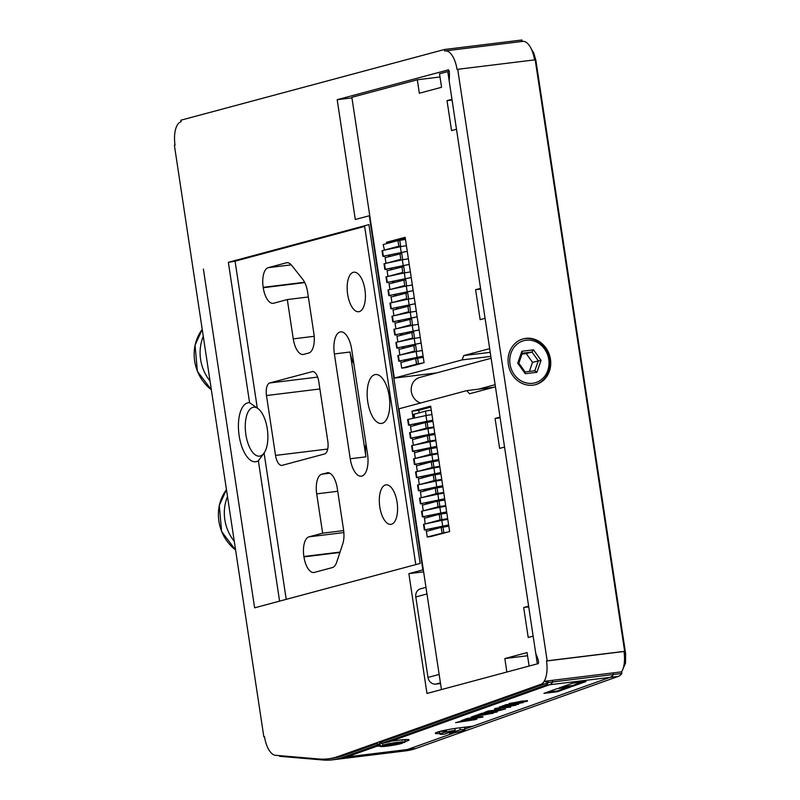 <?xml version="1.0" encoding="UTF-8"?>
<svg xmlns="http://www.w3.org/2000/svg" width="800" height="800" viewBox="0 0 800 800"><rect width="100%" height="100%" fill="white"/><g stroke="black" fill="none" stroke-linecap="round" stroke-linejoin="round"><path stroke-width="1.2" d="M572.66 686.28L586 681.53L572.52 683.19L559.19 687.94L572.66 686.28L572.55 685.53L582.61 681.95M464.8 729.08L610.1 677.36L472.93 726.19L459.46 727.84A17.07 1.52 170.5 0 0 435.31 733.27A17.07 1.52 170.5 0 0 439.78 733.55M404.97 741.61A17.07 1.52 170.5 0 0 409.1 739.89A17.07 1.52 170.5 0 0 399.59 740.11L391.17 741.15L549.46 684.79A22.75 10.15 -97 0 0 552.78 681.96L613.42 674.52L613.17 672.88L552.53 680.31L621.59 671.85A21.24 9.48 -97 0 0 623.99 651.5L546.51 661L547.17 660.82L457.71 69.31L457.05 69.49A21.24 9.48 -97 0 0 445.24 50.89A21.24 9.48 -97 0 0 444.66 51L444.43 49.5L180.87 120.21L181.1 121.71A21.24 9.48 -97 0 0 175.05 145.15L174.39 145.32L263.84 736.84L264.5 736.66A21.24 9.48 -97 0 0 275.42 755.28L318.81 758.99A226.02 100.85 83 0 0 328.29 758.82A226.02 100.85 83 0 0 338.09 756.5L540.79 684.34A21.24 9.48 83 0 0 543.89 681.69L544.11 681.35A21.24 9.48 -97 0 0 546.51 661M279.54 755.63L279.59 756.29L322.98 760A227.54 101.53 -97 0 0 332.52 759.83A227.54 101.53 -97 0 0 342.38 757.49L377.44 745.01A15.17 1.35 170.5 0 0 377.31 745.23A15.17 1.35 170.5 0 0 378.78 745.56L346.76 756.95A227.54 101.53 -97 0 1 336.9 759.3A227.54 101.53 -97 0 0 346.76 756.95L376.54 746.35L379.93 745.94M387.99 752.03A227.54 101.53 -97 0 0 397.53 751.86L405.95 750.83A227.54 101.53 -97 0 0 415.82 748.48L407.4 749.52L454.72 732.67L407.4 749.52A227.54 101.53 -97 0 1 397.53 751.86A227.54 101.53 -97 0 0 407.4 749.52L342.38 757.49M557.37 691.73L570.71 686.98L557.23 688.63L543.9 693.38L557.37 691.73L557.26 690.98L567.33 687.39M381.5 743.56L545.08 685.33A22.75 10.15 -97 0 0 548.4 682.5L547.93 681.2A21.24 9.48 83 0 1 544.83 683.84L381.25 742.07L381.5 743.56A15.17 1.35 170.5 0 1 388.93 741.94L549.46 684.79L610.1 677.36A22.75 10.15 -97 0 0 613.42 674.52L613.17 672.88M545.08 685.33L549.46 684.79A22.75 10.15 -97 0 0 552.78 681.96L552.53 680.31L544.11 681.35M437.43 732.15A17.07 1.52 170.5 0 0 439.53 732.06M378.61 744.58L379.68 744.45M404.72 740.12A17.07 1.52 170.5 0 0 406.74 739.52M562.46 686.77L572.55 685.53M547.17 692.21L557.26 690.98M203.28 336.38A40.96 36.58 75 0 0 210.04 381.06M227.51 496.61A40.96 36.58 75 0 0 234.27 541.3M228.35 262.32L368.93 224.61L420.17 563.42L415.78 564.59L364.54 225.79L368.93 224.61L420.17 563.42L254.62 607.83L203.38 269.02L254.62 607.83L279.59 601.13L258.36 460.76A29.73 13.27 83 0 1 239.15 435.71A29.73 13.27 83 0 1 249.58 402.7L228.35 262.32L235.07 261.18L364.64 226.42M249.58 402.7L257.3 408.12A24.65 11 83 0 1 267.28 428.82A24.65 11 83 0 1 264.09 453.05A24.65 11 -97 0 1 259.58 456.15A24.65 11 -97 0 1 245.66 433.03A24.65 11 -97 0 1 253.57 407.22A24.65 11 -97 0 1 257.3 408.12L235.07 261.18M334.38 353.94A19.91 8.88 83 0 1 340.6 331.86A19.91 8.88 83 0 1 351.67 349.3L367.53 454.12A19.91 8.88 83 0 1 361.3 476.2A19.91 8.88 83 0 1 350.23 458.76L334.38 353.94L350.07 352.01L365.93 456.84A19.91 8.88 83 0 1 365.99 443.94M353.88 363.87A19.91 8.88 83 0 1 350.07 352.01M273.64 303.23A17.82 7.95 83 0 1 273.15 303.32A17.82 7.95 83 0 1 263.24 287.71L263.18 287.34A17.82 7.95 83 0 1 268.26 267.66L286.29 262.83A17.82 7.95 83 0 1 286.78 262.73A17.82 7.95 83 0 1 291.86 265.57L302.78 279.38A17.82 7.95 83 0 1 307.62 292.15L313.85 333.35A17.82 7.95 83 0 1 308.77 353.02L303.66 354.39A17.82 7.95 83 0 1 303.17 354.48A17.82 7.95 83 0 1 293.26 338.87L287.31 299.56L273.64 303.23M308.35 296.98L287.31 299.56M326.88 472.82A17.82 7.95 83 0 1 327.38 472.72A17.82 7.95 83 0 1 337.29 488.34L343.52 529.54A17.82 7.95 83 0 1 342.78 543.8L336.71 562.16A17.82 7.95 83 0 1 332.37 567.57L314.35 572.4A17.82 7.95 83 0 1 313.86 572.5A17.82 7.95 83 0 1 303.95 556.88L303.89 556.51A17.82 7.95 83 0 1 308.97 536.84L322.64 533.17L316.7 493.86A17.82 7.95 83 0 1 321.78 474.19L327.88 472.7M343.66 530.59L322.64 533.17M397.09 502.29A19.91 8.88 83 0 1 390.87 524.37A19.91 8.88 83 0 1 379.63 505.69A19.91 8.88 83 0 1 386.02 484.85A19.91 8.88 83 0 1 397.09 502.29M312.12 371.6A11.38 5.08 83 0 1 312.43 371.54A11.38 5.08 83 0 1 318.76 381.5L327.82 441.4A11.38 5.08 83 0 1 324.57 453.96L282.17 465.33A11.38 5.08 83 0 1 281.86 465.4A11.38 5.08 83 0 1 275.53 455.43L266.48 395.53A11.38 5.08 83 0 1 269.72 382.97L312.75 371.52M364.93 289.64A19.91 8.88 83 0 1 358.71 311.73A19.91 8.88 83 0 1 347.47 293.04A19.91 8.88 83 0 1 353.86 272.2A19.91 8.88 83 0 1 364.93 289.64M286.22 599.36L264.09 453.05L258.36 460.76M389.18 396.11A24.65 11 83 0 1 381.47 423.45A24.65 11 83 0 1 367.55 400.32A24.65 11 83 0 1 375.47 374.52A24.65 11 83 0 1 389.18 396.11M405.05 742.1A12.7 1.13 170.5 0 1 404.74 742.42L382.75 745.12A12.7 1.13 170.5 0 1 396.59 742.45A12.7 1.13 170.5 0 1 405.05 742.1L404.63 739.61M379.81 743.01L380.31 745.99A12.7 1.13 170.5 0 0 380 746.31L379.5 743.33A12.7 1.13 -9.5 0 1 381.31 742.42A12.7 1.13 170.5 0 0 379.81 743.01L381.38 742.82M382.44 743.33L382.75 745.12M402.21 742.73L402.3 743.29A12.7 1.13 170.5 0 1 388.46 745.97A12.7 1.13 170.5 0 1 380 746.31M380.31 745.99L402.3 743.29M439.87 734.04A12.7 1.13 170.5 0 1 455.17 730.35L444.56 734.13A12.7 1.13 170.5 0 1 439.87 734.04L439.45 731.55M455.17 730.35L454.86 728.47M459.9 727.79L460.23 729.73A12.7 1.13 170.5 0 1 464.92 729.83L464.48 727.22M449.43 732.4L449.61 733.51A12.7 1.13 170.5 0 0 464.92 729.83M449.61 733.51L460.23 729.73M420.65 402.98A13.27 11.86 -105 0 1 411.2 390.06A13.27 11.86 -105 0 1 419.7 377.45L491.13 358.29M426.97 593.95L415.81 596.95L427.99 677.44L439.15 674.44M415.81 596.95A7.58 6.77 -105 0 1 420.58 588.79L425.97 587.35M440.42 682.87L435.85 684.1L440.52 683.53M435.85 684.1A7.58 6.77 -105 0 1 427.99 677.44M466.73 390.62L469.51 393.77L495.44 386.81L500.03 417.12L495.09 418.45L499.62 448.39L504.56 447.07L528.62 606.18L523.68 607.5L528.21 637.45L533.15 636.13L537.34 663.85L529.11 666.06L527.07 652.58L504.83 658.55L506.87 672.03L441.44 689.58L398.97 408.8L466.73 390.62L493.48 387.34M495.09 418.45L500.13 417.83M523.68 607.5L528.73 606.88M504.83 658.55L527.55 655.76M430.98 536.52L449.63 531.56L430.66 406.14L412.01 411.14L413.1 418.31M413.96 423.99L414.2 425.56M415.94 437.09L416.18 438.66M417.92 450.19L418.16 451.77M419.9 463.3L420.14 464.87M421.88 476.4L422.12 477.97M423.87 489.5L424.1 491.08M425.85 502.61L426.08 504.18M427.83 515.71L428.07 517.28M429.81 528.81L430.05 530.38M430.8 407.08L418.75 410.32L419.13 412.81M418.75 410.32L412.01 411.14M414.06 418.1L413.5 414.4L425.45 411.12L426.12 415.52M426.98 421.2L428.1 428.62M428.96 434.3L430.08 441.73M430.94 447.41L432.06 454.83M432.92 460.51L434.04 467.93M434.9 473.61L436.03 481.04M436.88 486.72L438.01 494.14M438.87 499.82L439.99 507.24M440.85 512.92L441.97 520.35M442.83 526.02L443 527.17L448.82 526.19L443 527.17L443.85 532.79L447.53 532.12M425.45 411.12L431.27 410.13M431.23 536.49L427.23 536.98L443.85 532.79M442.04 533.01L441.19 527.4L426.38 531.37L427.23 536.98M441.19 527.4L443 527.17M448.64 525.02L425.38 529.76L426.28 530.1L424.34 529.96L448.63 524.97M426.2 529.59L426.28 530.1M423.49 524.35L424.34 529.96L423.98 524.2L441.83 520.38L442.68 525.99M441.83 520.38L447.78 519.36M446.66 511.91L423.4 516.66L424.3 516.99L422.36 516.86L446.65 511.87M424.22 516.48L424.3 516.99M422.38 516.84L422 511.1L439.85 507.27L440.7 512.89M439.85 507.27L445.8 506.25M444.68 498.81L421.42 503.55L422.32 503.89L420.38 503.76L444.67 498.77M422.24 503.38L422.32 503.89M419.53 498.14L420.38 503.76L420.02 497.99L437.87 494.17L438.72 499.79M437.87 494.17L443.82 493.15M442.69 485.71L419.44 490.45L420.34 490.79L418.4 490.65L442.69 485.66M420.26 490.28L420.34 490.79M417.55 485.04L418.4 490.65L417.55 485.04L435.89 481.07L436.74 486.68M435.89 481.07L441.84 480.05M440.71 472.6L417.46 477.35L418.35 477.68L416.42 477.55L440.71 472.56M418.28 477.17L418.35 477.68M416.43 477.53L416.05 471.79L433.91 467.96L434.75 473.58M433.91 467.96L439.86 466.94M438.73 459.5L415.48 464.25L416.37 464.58L414.43 464.45L438.72 459.46M416.29 464.07L416.37 464.58M413.58 458.83L414.43 464.45L413.58 458.83L431.92 454.86L432.77 460.48M431.92 454.86L437.88 453.84M436.75 446.4L413.49 451.14L414.39 451.48L412.45 451.34L436.74 446.35M414.31 450.97L414.39 451.48M412.47 451.32L412.09 445.58L429.94 441.76L430.79 447.37M429.94 441.76L435.89 440.74M434.77 433.3L411.51 438.04L412.41 438.37L410.47 438.24L434.76 433.25M412.33 437.86L412.41 438.37M410.49 438.22L410.11 432.48L427.96 428.65L428.81 434.27M427.96 428.65L433.91 427.64M432.79 420.19L409.53 424.94L410.43 425.27L408.49 425.14L432.78 420.15M410.35 424.76L410.43 425.27M408.51 425.12L408.13 419.38L425.98 415.55L426.83 421.17M425.98 415.55L431.93 414.53M425.77 523.82L440.05 519.91L447.68 518.7M440.05 519.91L439.21 514.29L424.4 518.26L425.25 523.88M439.21 514.29L441.02 514.07L441.87 519.69M441.02 514.07L446.84 513.09M423.78 510.71L438.07 506.81L445.7 505.6M438.07 506.81L437.22 501.19L422.42 505.16L423.27 510.78M437.22 501.19L439.04 500.97L439.89 506.58M439.04 500.97L444.85 499.98M421.8 497.61L436.09 493.7L443.72 492.49M436.09 493.7L435.24 488.09L420.44 492.06L421.29 497.67M435.24 488.09L437.06 487.86L437.91 493.48M437.06 487.86L442.87 486.88M419.82 484.51L434.11 480.6L441.74 479.39M434.11 480.6L433.26 474.98L418.46 478.96L419.31 484.57M433.26 474.98L435.08 474.76L435.93 480.38M435.08 474.76L440.89 473.78M417.84 471.41L432.13 467.5L439.76 466.29M432.13 467.5L431.28 461.88L416.48 465.85L417.32 471.47M431.28 461.88L433.1 461.66L433.94 467.27M433.1 461.66L438.91 460.67M415.86 458.3L430.15 454.39L437.78 453.19M430.15 454.39L429.3 448.78L414.49 452.75L415.34 458.37M429.3 448.78L431.11 448.56L431.96 454.17M431.11 448.56L436.93 447.57M413.88 445.2L428.17 441.29L435.79 440.08M428.17 441.29L427.32 435.67L412.51 439.65L413.36 445.26M427.32 435.67L429.13 435.45L429.98 441.07M429.13 435.45L434.95 434.47M411.89 432.1L426.18 428.19L433.81 426.98M426.18 428.19L425.33 422.57L410.53 426.54L411.38 432.16M425.33 422.57L427.15 422.35L428 427.96M427.15 422.35L432.96 421.36M405.44 367.68L401.7 368.14L416.5 364.17L424.09 362.71L405.13 237.3L386.48 242.3L386.68 243.62M405.27 238.24L393.27 241.85M462.09 359.92L394.33 378.1L351.86 97.32L417.3 79.77L419.34 93.24L441.57 87.28L439.53 73.8L447.77 71.59L451.96 99.31L447.02 100.64L451.55 130.59L456.49 129.26L480.56 288.37L475.61 289.7L480.14 319.65L485.09 318.32L489.67 348.63L463.74 355.58L462.09 359.92L490.84 356.4M394.33 378.1L436.59 372.92M417.3 79.77L440.02 76.98M447.77 71.59L449.29 71.4M447.02 100.64L452.07 100.02M475.61 289.7L480.66 289.08M463.74 355.58L490.23 352.34M388.42 255.14L388.66 256.72M390.4 268.24L390.64 269.82M392.38 281.34L392.62 282.93M394.37 294.45L394.61 296.03M396.35 307.55L396.59 309.13M398.33 320.65L398.57 322.24M400.31 333.76L400.55 335.34M402.29 346.86L402.53 348.44M404.27 359.96L404.51 361.54M421.99 363.28L405.69 367.65M393.22 241.47L386.48 242.3M416.5 364.17L415.65 358.55L400.85 362.53L401.7 368.14M405.81 367.62L401.84 368.11L416.64 364.13L422.11 363.25M415.67 358.55L416.64 364.13M415.79 358.52L417.61 358.3L418.46 363.91M417.61 358.3L423.28 357.33L417.61 358.3L417.43 357.14M384.48 250.12L383.15 244.56L397.96 240.59L399.77 240.37L400.62 245.98L389.09 249.13M389.94 254.81L390.17 256.31M384 250.18L398.81 246.21L400.62 245.98L400.72 246.64M401.58 252.32L402.7 259.74M386.46 263.22L400.79 259.31L391.07 262.24M391.93 267.91L392.15 269.42M403.56 265.42L404.68 272.85M388.45 276.33L402.77 272.41L393.05 275.34M393.91 281.02L394.13 282.52M405.54 278.53L406.67 285.95M390.43 289.43L404.75 285.52L395.03 288.44M395.89 294.12L396.12 295.62M407.52 291.63L408.65 299.05M392.41 302.53L406.73 298.62L397.01 301.55M397.87 307.22L398.1 308.73M409.51 304.73L410.63 312.16M394.39 315.63L408.71 311.72L398.99 314.65M399.85 320.33L400.08 321.83M411.49 317.83L412.61 325.26M396.37 328.74L410.7 324.83L400.98 327.75M401.83 333.43L402.06 334.93M413.47 330.94L414.59 338.36M398.35 341.84L412.68 337.93L402.96 340.86M403.82 346.53L404.04 348.04M415.45 344.04L416.57 351.47M400.34 354.94L414.66 351.03L404.94 353.96M405.8 359.64L406.02 361.14M399.77 240.37L405.44 239.4M399.86 355L399.01 349.39L415.63 345.19M413.81 345.42L414.66 351.03M397.87 341.9L397.02 336.28L413.64 332.09M411.83 332.31L412.68 337.93M395.89 328.8L395.04 323.18L411.66 318.99M409.85 319.21L410.7 324.83M393.91 315.69L393.06 310.08L409.68 305.88M407.86 306.11L408.71 311.72M391.93 302.59L391.08 296.98L407.7 292.78M405.88 293L406.73 298.62M389.95 289.49L389.1 283.87L405.72 279.68M403.9 279.9L404.75 285.52M387.97 276.38L387.12 270.77L403.74 266.57M401.92 266.8L402.77 272.41M385.98 263.28L385.13 257.67L401.75 253.47M399.94 253.69L400.79 259.31M397.96 240.59L398.81 246.21M423.1 356.17L399.76 360.93L400.66 361.26L398.72 361.13L423.1 356.13M400.58 360.75L400.66 361.26M398.74 361.11L398.35 355.37L416.21 351.54L417.06 357.16M416.21 351.54L422.25 350.51M421.12 343.07L397.78 347.83L398.67 348.16L396.74 348.03L421.12 343.03M398.6 347.65L398.67 348.16M396.76 348.01L396.37 342.27L414.23 338.44L415.08 344.06M414.23 338.44L420.27 337.41M419.14 329.97L395.8 334.72L396.69 335.06L394.75 334.92L419.13 329.92M396.62 334.55L396.69 335.06M393.9 329.31L394.75 334.92L393.9 329.31L412.24 325.34L413.09 330.95M412.24 325.34L418.29 324.31M417.16 316.86L393.81 321.62L394.71 321.95L392.77 321.82L417.15 316.82M394.63 321.44L394.71 321.95M392.79 321.8L392.41 316.06L410.26 312.24L411.11 317.85M410.26 312.24L416.3 311.2M415.18 303.76L391.83 308.52L392.73 308.85L390.79 308.72L415.17 303.72M392.65 308.34L392.73 308.85M389.94 303.1L390.79 308.72L390.43 302.96L408.28 299.13L409.13 304.75M408.28 299.13L414.32 298.1M413.2 290.66L389.85 295.41L390.75 295.75L388.81 295.62L413.19 290.61M390.67 295.24L390.75 295.75M388.83 295.6L388.45 289.85L406.3 286.03L407.15 291.65M406.3 286.03L412.34 285M411.21 277.56L387.87 282.31L388.77 282.65L386.83 282.51L411.21 277.51M388.69 282.14L388.77 282.65M385.98 276.9L386.83 282.51L386.46 276.75L404.32 272.93L405.17 278.54M404.32 272.93L410.36 271.89M409.23 264.45L385.89 269.21L386.78 269.54L384.85 269.41L409.23 264.41M386.71 269.03L386.78 269.54M384 263.79L384.85 269.41L384.48 263.65L402.34 259.82L403.19 265.44M402.34 259.82L408.38 258.79M407.25 251.35L383.91 256.1L384.8 256.44L382.86 256.31L407.24 251.3M384.73 255.93L384.8 256.44M382.88 256.29L382.5 250.54L400.35 246.72L401.2 252.34M400.35 246.72L406.4 245.69M512.69 702.9L514.7 703.1L512.28 703.71C509.25 704.01 508.4 703.89 509.72 703.36L527.47 700.6L527.38 701.21L519.69 702.8L524.91 701.29M519.69 702.8L524.55 701.54L520.49 701.61L512.38 703.16M512.7 702.98L514.7 703.1M509.03 703.7L521.57 701.17L527.48 700.67L527.38 701.21M509.01 703.67L509.71 703.28M518.63 704.28L499.19 707.16L514.34 705L501.85 706.21L518.35 703.57L505.8 704.73L523.1 702.61L507.77 705.33L518.63 704.28L509.43 705.1M504.51 705.27L505.8 704.73M503.17 705.74L514.63 704.02M501.85 706.21L503.16 705.67M500.49 706.69L511.34 705.29M499.19 707.16L500.48 706.62M505.81 704.8L523.11 702.68M510.69 707.1L494.63 708.7L515.83 705.19L499.73 708.01L510.69 707.1L500.81 707.85M494.64 708.78L495.89 708.25M495.9 708.33L515.85 705.27M494.03 710.02L499.9 708.72L494.03 710.02M494.05 710.09L496.53 709.13M496.54 709.2L499.91 708.79M495.45 710.97L501.32 709.76L495.31 711.07M488.24 711.06L505.55 708.93L495.72 711.43L487.58 712.48L484.19 712.55L488.23 710.98L505.55 708.93M484.14 712.59L488.23 710.98M494.58 710.58L488.49 711.65C487.1 712.06 487.28 712.17 489.03 712L494.58 710.58M488.49 711.65C487.1 712.06 487.28 712.17 489.03 712L494.24 710.62M495.44 710.89L500.98 709.8M488.47 711.58C487.08 711.98 487.26 712.1 489.02 711.92M477.18 714.99L481.84 713.33L490.8 713.02L494.32 711.83C497.18 711.51 497.98 711.59 496.71 712.08L477.18 714.99L481.83 713.26L494.25 712.23M494.32 711.83L494.31 711.75C497.17 711.43 497.97 711.52 496.69 712.01M496.71 712.08L497.33 711.69M492.57 712.35L494.31 711.75M471.1 717.08L475.98 715.34L493.28 713.22L471.1 717.08M471.11 717.15L475.98 715.34M475.99 715.42L493.29 713.3M462.87 720.09L467.53 718.43L476.49 718.11L480.01 716.92C482.87 716.6 483.67 716.69 482.39 717.18L462.87 720.09L467.52 718.35L479.93 717.33M480.01 716.92L479.99 716.85C482.86 716.53 483.65 716.61 482.38 717.1M482.39 717.18L483.02 716.79M478.26 717.44L479.99 716.85M264.52 736.75L263.84 736.84M548.4 682.5L552.78 681.96L552.53 680.31M415.82 748.48L618.52 676.32L610.1 677.36A22.75 10.15 -97 0 0 613.42 674.52L621.84 673.49L621.59 671.85M618.52 676.32A22.75 10.15 -97 0 0 621.84 673.49M522.13 41.46L521.91 40L444.43 49.5M534.52 59.89A21.24 9.48 -97 0 0 522.72 41.38L445.24 50.89M623.99 651.5L624.65 651.32L535.19 59.81L457.71 69.31M532.93 385.16A23.7 21.17 -105 0 1 508.6 365.81A23.7 21.17 -105 0 1 523.25 338.87A23.7 21.17 -105 0 1 549.84 356.28A23.7 21.17 -105 0 1 535.53 384.66A23.7 21.17 -105 0 1 532.93 385.16M624.65 651.32L547.17 660.82M355.3 219.5L369.3 215.75L422.86 569.9L408.86 573.66L426.98 693.46L537.34 663.85C539.36 664.14 538.83 660.64 535.75 653.34L449.13 80.61C449.85 72.29 449.32 68.78 447.54 70.09L337.18 99.7L355.3 219.5M448.13 69.94L447.54 70.09M535.12 384.76A23.7 21.17 75 0 0 549.62 359.4A23.7 21.17 75 0 0 522.84 338.99M548.76 359.39A21.81 19.48 -105 0 1 522.52 381.59A21.81 19.48 -105 0 1 516.88 344.31A21.81 19.48 -105 0 1 548.76 359.39M517.72 363.19L525.25 373.71L536.92 372.28L541.06 360.33L533.53 349.82L521.86 351.25L517.72 363.19L518.84 363.18L522.29 353.22L532.01 352.03L538.29 360.79L534.84 370.75L525.12 371.94L518.84 363.18M521.98 354.1L526.25 353.58L532.52 362.34L541.06 360.33M532.52 362.34L529.38 371.42M526.25 353.58L532.01 352.03L533.53 349.82M521.86 351.25L522.29 353.22M534.84 370.75L536.92 372.28M525.25 373.71L525.12 371.94M351.95 97.89L337.18 99.7M423.63 571.85L408.86 573.66M377.44 745.01L377.19 743.52L342.13 756A226.02 100.85 83 0 1 332.33 758.33L328.29 758.82M377.26 743.91A15.17 1.35 170.5 0 0 378.53 744.07L378.78 745.56M466.17 727.02L464.55 727.59M446.45 730.89A12.7 1.13 -9.5 0 1 440.32 731.32M403.74 739.68A12.7 1.13 -9.5 0 1 401.8 740.31M547.93 681.2L543.89 681.69M472.78 717.58L478.65 716.28L472.78 717.58M472.79 717.66L475.27 716.69M475.29 716.77L478.66 716.36M475.71 719.55L455.6 722.67L461.38 721.51L464.3 720.47L461.07 720.73L462.44 720.24L475.71 719.55M466.77 720.27L464.75 720.99L472.25 719.84L466.77 720.27M455.6 722.67L464.01 720.49M461.07 720.73L476.94 719.12M465.13 720.86L471.22 719.92M202.23 329.44A40.96 36.58 75 0 0 211.34 389.7M226.47 489.68A40.96 36.58 75 0 0 235.58 549.93M365.93 456.84L350.23 458.76M304.78 282.61L263.24 287.71M304.6 282.26L263.18 287.34M291.24 264.85L268.26 267.66M287.28 262.7L286.29 262.83M314.18 336.3L293.26 338.87M339.91 552.47L303.95 556.88M340.04 552.08L303.89 556.51M343.86 532.56L308.97 536.84M337.73 491.28L316.7 493.86M329.77 473.21L321.78 474.19M327.73 449.03L275.53 455.43M319.89 388.98L266.48 395.53M317.66 377.09L269.72 382.97M622.71 669.58L625.51 663.13L625.61 653.67L624.27 653.67M531.43 49.22L533.68 52.83L535.87 60.29L535.25 60.23M414.1 414.16L414.68 417.97M415.54 423.65L415.76 425.14M417.52 436.75L417.74 438.24M419.5 449.86L419.73 451.35M421.48 462.96L421.71 464.45M423.46 476.06L423.69 477.55M425.45 489.17L425.67 490.66M427.43 502.27L427.65 503.76M429.41 515.37L429.63 516.86M431.39 528.47L431.62 529.96M423.98 524.2L424.83 529.82M422 511.1L422.85 516.71M420.02 497.99L420.86 503.61M418.03 484.89L418.88 490.51M416.05 471.79L416.9 477.4M414.07 458.68L414.92 464.3M412.09 445.58L412.94 451.2M410.11 432.48L410.96 438.09M408.13 419.38L408.97 424.99M398.35 355.37L399.2 360.98M396.37 342.27L397.22 347.88M394.39 329.16L395.24 334.78M392.41 316.06L393.26 321.67M390.43 302.96L391.28 308.57M388.45 289.85L389.29 295.47M386.46 276.75L387.31 282.37M384.48 263.65L385.33 269.26M382.5 250.54L383.35 256.16M544.83 683.84L540.79 684.34M342.13 756L338.09 756.5M332.52 759.83L397.53 751.86M202.23 329.4L195.04 345.21L197.4 371.35L211.36 389.77M226.46 489.64L219.28 505.44L221.63 531.58L235.59 550M535.87 60.29L625.61 653.67M478.37 389.19L495.12 384.7M414.92 423.78L415.15 425.3M416.9 436.88L417.13 438.41M418.89 449.99L419.12 451.51M420.87 463.09L421.1 464.61M422.85 476.19L423.08 477.72M424.83 489.3L425.06 490.82M426.81 502.4L427.04 503.92M428.79 515.5L429.02 517.02M430.78 528.61L431.01 530.13M421.51 511.24L422.36 516.86M415.57 471.93L416.42 477.55M411.6 445.73L412.45 451.34M409.62 432.62L410.47 438.24M407.64 419.52L408.49 425.14M389.51 254.9L389.74 256.43M391.49 268.01L391.72 269.53M393.47 281.11L393.7 282.64M395.45 294.21L395.68 295.74M397.43 307.32L397.67 308.84M399.42 320.42L399.65 321.95M401.4 333.52L401.63 335.05M403.38 346.63L403.61 348.15M405.36 359.73L405.59 361.25M397.87 355.52L398.72 361.13M395.89 342.41L396.74 348.03M391.92 316.21L392.77 321.82M387.96 290L388.81 295.62M382.01 250.69L382.86 256.31M448.44 70L447.62 70.1"/></g></svg>
